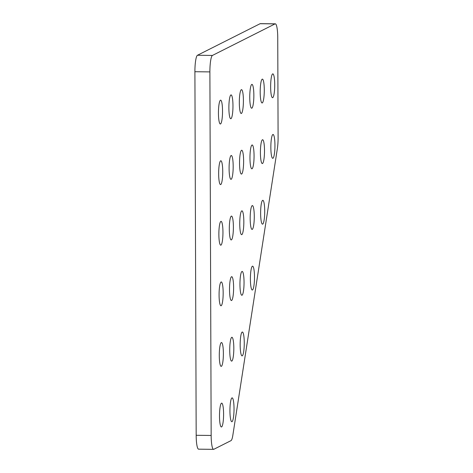 <?xml version="1.0" encoding="UTF-8"?>
<svg xmlns="http://www.w3.org/2000/svg" width="473" height="473" viewBox="0 0 473 473"><rect width="100%" height="100%" fill="white"/><g stroke="black" fill="none" stroke-linecap="round" stroke-linejoin="round"><path stroke-width="0.71" d="M242.253 355.82A11.92 2.04 -89.3 0 1 242.07 355.862A11.92 2.04 -89.3 0 1 240.166 344.445A11.92 2.04 -89.3 0 1 242.17 332.064A11.92 2.04 -89.3 0 1 242.353 332.022A11.92 2.04 -89.3 0 1 244.257 343.439A11.92 2.04 -89.3 0 1 242.253 355.82M232.024 421.668A11.92 2.04 -89.3 0 1 231.841 421.715A11.92 2.04 -89.3 0 1 229.937 410.298A11.92 2.04 -89.3 0 1 231.941 397.917A11.92 2.04 -89.3 0 1 232.125 397.87A11.92 2.04 -89.3 0 1 234.029 409.287A11.92 2.04 -89.3 0 1 232.024 421.668M272.939 158.26A11.92 2.04 -89.3 0 1 272.755 158.307A11.92 2.04 -89.3 0 1 270.846 146.89A11.92 2.04 -89.3 0 1 272.856 134.509A11.92 2.04 -89.3 0 1 273.033 134.462A11.92 2.04 -89.3 0 1 274.943 145.879A11.92 2.04 -89.3 0 1 272.939 158.26M272.726 97.669A11.92 2.04 -89.3 0 1 272.543 97.71A11.92 2.04 -89.3 0 1 270.639 86.293A11.92 2.04 -89.3 0 1 272.643 73.912A11.92 2.04 -89.3 0 1 272.82 73.871A11.92 2.04 -89.3 0 1 274.73 85.288A11.92 2.04 -89.3 0 1 272.726 97.669M221.583 426.93A11.92 2.04 -89.3 0 1 221.405 426.971A11.92 2.04 -89.3 0 1 219.496 415.554A11.92 2.04 -89.3 0 1 221.5 403.173A11.92 2.04 -89.3 0 1 221.683 403.132A11.92 2.04 -89.3 0 1 223.587 414.549A11.92 2.04 -89.3 0 1 221.583 426.93M252.481 289.967A11.92 2.04 -89.3 0 1 252.298 290.008A11.92 2.04 -89.3 0 1 250.394 278.591A11.92 2.04 -89.3 0 1 252.399 266.21A11.92 2.04 -89.3 0 1 252.576 266.169A11.92 2.04 -89.3 0 1 254.486 277.586A11.92 2.04 -89.3 0 1 252.481 289.967M242.04 295.223A11.92 2.04 -89.3 0 1 241.863 295.27A11.92 2.04 -89.3 0 1 239.953 283.853A11.92 2.04 -89.3 0 1 241.957 271.472A11.92 2.04 -89.3 0 1 242.141 271.425A11.92 2.04 -89.3 0 1 244.044 282.842A11.92 2.04 -89.3 0 1 242.04 295.223M262.71 224.113A11.92 2.04 -89.3 0 1 262.527 224.155A11.92 2.04 -89.3 0 1 260.623 212.738A11.92 2.04 -89.3 0 1 262.627 200.363A11.92 2.04 -89.3 0 1 262.805 200.316A11.92 2.04 -89.3 0 1 264.714 211.733A11.92 2.04 -89.3 0 1 262.71 224.113M252.269 229.37A11.92 2.04 -89.3 0 1 252.085 229.417A11.92 2.04 -89.3 0 1 250.182 218A11.92 2.04 -89.3 0 1 252.186 205.619A11.92 2.04 -89.3 0 1 252.369 205.572A11.92 2.04 -89.3 0 1 254.273 216.989A11.92 2.04 -89.3 0 1 252.269 229.37M241.827 234.632A11.92 2.04 -89.3 0 1 241.65 234.673A11.92 2.04 -89.3 0 1 239.74 223.256A11.92 2.04 -89.3 0 1 241.744 210.875A11.92 2.04 -89.3 0 1 241.928 210.834A11.92 2.04 -89.3 0 1 243.832 222.251A11.92 2.04 -89.3 0 1 241.827 234.632M262.497 163.522A11.92 2.04 -89.3 0 1 262.314 163.563A11.92 2.04 -89.3 0 1 260.41 152.146A11.92 2.04 -89.3 0 1 262.414 139.766A11.92 2.04 -89.3 0 1 262.598 139.724A11.92 2.04 -89.3 0 1 264.502 151.141A11.92 2.04 -89.3 0 1 262.497 163.522M252.056 168.778A11.92 2.04 -89.3 0 1 251.878 168.826A11.92 2.04 -89.3 0 1 249.969 157.408A11.92 2.04 -89.3 0 1 251.973 145.028A11.92 2.04 -89.3 0 1 252.156 144.98A11.92 2.04 -89.3 0 1 254.06 156.397A11.92 2.04 -89.3 0 1 252.056 168.778M241.62 174.034A11.92 2.04 -89.3 0 1 241.437 174.082A11.92 2.04 -89.3 0 1 239.533 162.665A11.92 2.04 -89.3 0 1 241.537 150.284A11.92 2.04 -89.3 0 1 241.715 150.243A11.92 2.04 -89.3 0 1 243.625 161.66A11.92 2.04 -89.3 0 1 241.62 174.034M231.811 361.076A11.92 2.04 -89.3 0 1 231.634 361.124A11.92 2.04 -89.3 0 1 229.724 349.707A11.92 2.04 -89.3 0 1 231.729 337.326A11.92 2.04 -89.3 0 1 231.912 337.279A11.92 2.04 -89.3 0 1 233.816 348.696A11.92 2.04 -89.3 0 1 231.811 361.076M231.604 300.485A11.92 2.04 -89.3 0 1 231.421 300.526A11.92 2.04 -89.3 0 1 229.511 289.109A11.92 2.04 -89.3 0 1 231.516 276.729A11.92 2.04 -89.3 0 1 231.699 276.687A11.92 2.04 -89.3 0 1 233.609 288.104A11.92 2.04 -89.3 0 1 231.604 300.485M231.392 239.888A11.92 2.04 -89.3 0 1 231.208 239.935A11.92 2.04 -89.3 0 1 229.304 228.518A11.92 2.04 -89.3 0 1 231.309 216.137A11.92 2.04 -89.3 0 1 231.486 216.09A11.92 2.04 -89.3 0 1 233.396 227.507A11.92 2.04 -89.3 0 1 231.392 239.888M231.179 179.297A11.92 2.04 -89.3 0 1 230.995 179.338A11.92 2.04 -89.3 0 1 229.092 167.921A11.92 2.04 -89.3 0 1 231.096 155.546A11.92 2.04 -89.3 0 1 231.279 155.499A11.92 2.04 -89.3 0 1 233.183 166.916A11.92 2.04 -89.3 0 1 231.179 179.297M221.376 366.333A11.92 2.04 -89.3 0 1 221.193 366.38A11.92 2.04 -89.3 0 1 219.289 354.963A11.92 2.04 -89.3 0 1 221.293 342.582A11.92 2.04 -89.3 0 1 221.47 342.541A11.92 2.04 -89.3 0 1 223.38 353.958A11.92 2.04 -89.3 0 1 221.376 366.333M221.163 305.741A11.92 2.04 -89.3 0 1 220.98 305.789A11.92 2.04 -89.3 0 1 219.076 294.372A11.92 2.04 -89.3 0 1 221.08 281.991A11.92 2.04 -89.3 0 1 221.258 281.943A11.92 2.04 -89.3 0 1 223.167 293.361A11.92 2.04 -89.3 0 1 221.163 305.741M220.95 245.15A11.92 2.04 -89.3 0 1 220.767 245.191A11.92 2.04 -89.3 0 1 218.863 233.774A11.92 2.04 -89.3 0 1 220.867 221.394A11.92 2.04 -89.3 0 1 221.051 221.352A11.92 2.04 -89.3 0 1 222.954 232.769A11.92 2.04 -89.3 0 1 220.95 245.15M220.737 184.553A11.92 2.04 -89.3 0 1 220.56 184.6A11.92 2.04 -89.3 0 1 218.65 173.183A11.92 2.04 -89.3 0 1 220.655 160.802A11.92 2.04 -89.3 0 1 220.838 160.755A11.92 2.04 -89.3 0 1 222.742 172.172A11.92 2.04 -89.3 0 1 220.737 184.553M262.284 102.925A11.92 2.04 -89.3 0 1 262.101 102.972A11.92 2.04 -89.3 0 1 260.197 91.555A11.92 2.04 -89.3 0 1 262.202 79.174A11.92 2.04 -89.3 0 1 262.385 79.127A11.92 2.04 -89.3 0 1 264.289 90.544A11.92 2.04 -89.3 0 1 262.284 102.925M251.843 108.187A11.92 2.04 -89.3 0 1 251.666 108.228A11.92 2.04 -89.3 0 1 249.756 96.811A11.92 2.04 -89.3 0 1 251.76 84.431A11.92 2.04 -89.3 0 1 251.943 84.389A11.92 2.04 -89.3 0 1 253.853 95.806A11.92 2.04 -89.3 0 1 251.843 108.187M241.407 113.443A11.92 2.04 -89.3 0 1 241.224 113.49A11.92 2.04 -89.3 0 1 239.32 102.073A11.92 2.04 -89.3 0 1 241.325 89.693A11.92 2.04 -89.3 0 1 241.502 89.645A11.92 2.04 -89.3 0 1 243.412 101.062A11.92 2.04 -89.3 0 1 241.407 113.443M230.966 118.699A11.92 2.04 -89.3 0 1 230.789 118.747A11.92 2.04 -89.3 0 1 228.879 107.33A11.92 2.04 -89.3 0 1 230.883 94.949A11.92 2.04 -89.3 0 1 231.066 94.907A11.92 2.04 -89.3 0 1 232.97 106.324A11.92 2.04 -89.3 0 1 230.966 118.699M220.53 123.961A11.92 2.04 -89.3 0 1 220.347 124.003A11.92 2.04 -89.3 0 1 218.443 112.586A11.92 2.04 -89.3 0 1 220.448 100.211A11.92 2.04 -89.3 0 1 220.625 100.164A11.92 2.04 -89.3 0 1 222.535 111.581A11.92 2.04 -89.3 0 1 220.53 123.961M196.177 435.284L211.159 435.462A15.207 2.607 90.7 0 0 213.589 449.35L198.607 449.173A15.207 2.607 -89.3 0 1 196.177 435.284L194.906 71.725A15.207 2.607 -89.3 0 1 197.466 55.258L260.103 23.709A15.207 2.607 -89.3 0 1 260.333 23.65L275.31 23.827A15.207 2.607 90.7 0 0 275.079 23.881L260.103 23.709M275.31 23.827A15.207 2.607 90.7 0 1 277.746 37.716L278.094 137.477A15.207 2.607 90.7 0 1 277.367 148.575L232.84 435.266A15.207 2.607 90.7 0 1 231.007 440.635L213.82 449.291A15.207 2.607 90.7 0 1 213.589 449.35M197.466 55.258L212.448 55.436L275.079 23.881M212.448 55.436A15.207 2.607 90.7 0 0 209.888 71.896L194.906 71.725M211.159 435.462L209.888 71.896"/></g></svg>
